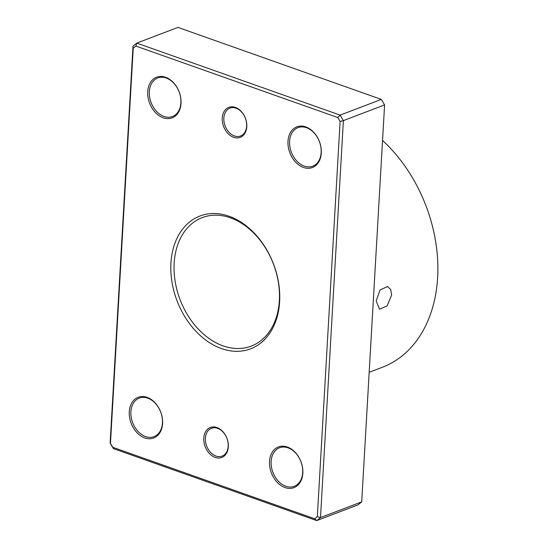 <?xml version="1.0" encoding="UTF-8"?>
<svg xmlns="http://www.w3.org/2000/svg" width="548" height="548" viewBox="0 0 548 548"><rect width="100%" height="100%" fill="white"/><g stroke="black" fill="none" stroke-linecap="round" stroke-linejoin="round"><path stroke-width="0.82" d="M216.912 427.536A16.043 11.659 69.1 0 1 228.324 446.819A16.043 11.659 69.1 0 1 215.193 457.416A16.043 11.659 69.1 0 1 203.781 438.133A16.043 11.659 69.1 0 1 216.912 427.536M215.987 456.066A14.899 10.823 -110.9 0 0 222.098 456.114A14.899 10.823 -110.9 0 0 227.968 442.284A14.899 10.823 -110.9 0 0 217.59 428.324A14.899 10.823 -110.9 0 0 211.48 428.269A14.899 10.823 -110.9 0 0 205.61 442.099A14.899 10.823 -110.9 0 0 215.987 456.066M235.373 107.415A16.043 11.659 69.1 0 1 246.785 126.704A16.043 11.659 69.1 0 1 233.654 137.295A16.043 11.659 69.1 0 1 222.241 118.012A16.043 11.659 69.1 0 1 235.373 107.415M234.448 135.945A14.899 10.823 -110.9 0 0 240.558 136A14.899 10.823 -110.9 0 0 246.429 122.17A14.899 10.823 -110.9 0 0 236.051 108.203A14.899 10.823 -110.9 0 0 229.941 108.155A14.899 10.823 -110.9 0 0 224.07 121.985A14.899 10.823 -110.9 0 0 234.448 135.945M376.181 300.948L380.086 289.926L387.594 286.542L390.697 289.55L391.635 295.057L387.135 305.866L379.565 309.23L376.181 300.948M147.097 397.369A21.776 15.824 69.1 0 1 162.585 423.542A21.776 15.824 69.1 0 1 144.761 437.921A21.776 15.824 69.1 0 1 129.273 411.747A21.776 15.824 69.1 0 1 147.097 397.369M145.556 436.571A20.632 14.988 -110.9 0 0 154.015 436.64A20.632 14.988 -110.9 0 0 162.146 417.494A20.632 14.988 -110.9 0 0 147.768 398.156A20.632 14.988 -110.9 0 0 139.315 398.088A20.632 14.988 -110.9 0 0 131.184 417.234A20.632 14.988 -110.9 0 0 145.556 436.571M165.558 77.254A21.776 15.824 69.1 0 1 181.039 103.421A21.776 15.824 69.1 0 1 163.215 117.799A21.776 15.824 69.1 0 1 147.727 91.626A21.776 15.824 69.1 0 1 165.558 77.254M164.016 116.45A20.632 14.988 -110.9 0 0 172.469 116.525A20.632 14.988 -110.9 0 0 180.6 97.373A20.632 14.988 -110.9 0 0 166.229 78.035A20.632 14.988 -110.9 0 0 157.769 77.967A20.632 14.988 -110.9 0 0 149.638 97.119A20.632 14.988 -110.9 0 0 164.016 116.45M305.805 126.91A21.776 15.824 69.1 0 1 321.292 153.084A21.776 15.824 69.1 0 1 303.469 167.462A21.776 15.824 69.1 0 1 287.981 141.288A21.776 15.824 69.1 0 1 305.805 126.91M304.263 166.113A20.632 14.988 -110.9 0 0 312.723 166.181A20.632 14.988 -110.9 0 0 320.854 147.035A20.632 14.988 -110.9 0 0 306.483 127.698A20.632 14.988 -110.9 0 0 298.023 127.629A20.632 14.988 -110.9 0 0 289.892 146.775A20.632 14.988 -110.9 0 0 304.263 166.113M287.351 447.031A21.776 15.824 69.1 0 1 302.839 473.205A21.776 15.824 69.1 0 1 285.008 487.576A21.776 15.824 69.1 0 1 269.527 461.409A21.776 15.824 69.1 0 1 287.351 447.031M285.809 486.234A20.632 14.988 -110.9 0 0 294.262 486.302A20.632 14.988 -110.9 0 0 302.4 467.156A20.632 14.988 -110.9 0 0 288.022 447.819A20.632 14.988 -110.9 0 0 279.569 447.75A20.632 14.988 -110.9 0 0 271.438 466.896A20.632 14.988 -110.9 0 0 285.809 486.234M229.098 216.255A71.062 51.628 69.1 0 1 279.631 301.66A71.062 51.628 69.1 0 1 221.467 348.576A71.062 51.628 69.1 0 1 170.935 263.17A71.062 51.628 69.1 0 1 229.098 216.255M223.063 345.877A68.767 49.964 -110.9 0 0 251.251 346.11A68.767 49.964 -110.9 0 0 278.357 282.282A68.767 49.964 -110.9 0 0 230.448 217.83A68.767 49.964 -110.9 0 0 202.26 217.597A68.767 49.964 -110.9 0 0 175.155 281.425A68.767 49.964 -110.9 0 0 223.063 345.877M314.675 518.771L316.751 520.6L357.954 504.893L361.707 501.865L384.593 104.915L381.333 99.407L177.97 27.4L136.76 43.107L340.13 115.114L343.391 120.629L320.498 517.572L316.751 520.6L113.381 448.593L110.121 443.085L133.006 46.135L136.76 43.107L135.89 46.059L133.239 48.203L110.456 443.38L112.758 447.278L314.675 518.771L317.326 516.627L340.109 121.451L337.808 117.553L135.89 46.059M381.333 99.407L340.13 115.114L337.808 117.553M384.593 104.915L343.391 120.629L340.109 121.451M361.707 501.865L320.498 517.572L317.326 516.627M369.181 372.298L382.367 367.27A135.246 98.263 -110.9 0 0 437.879 268.746A135.246 98.263 -110.9 0 0 382.545 140.452M374.216 284.885L373.517 297.112M372.948 306.921L372.311 317.915M133.239 48.203L133.006 46.135M113.381 448.593L112.758 447.278"/></g></svg>
